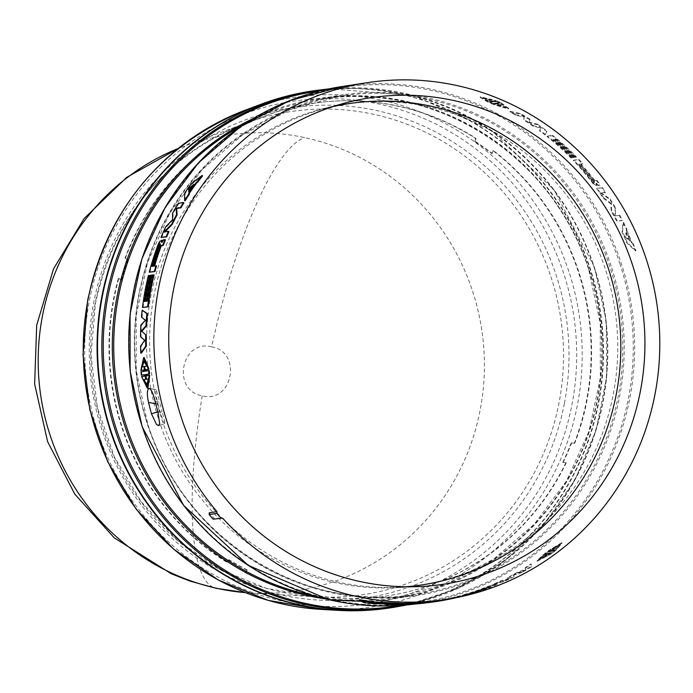 <?xml version="1.0" encoding="UTF-8"?>
<svg xmlns="http://www.w3.org/2000/svg" width="693" height="693" viewBox="0 0 693 693"><rect width="100%" height="100%" fill="white"/><g stroke="black" fill="none" stroke-linecap="round" stroke-linejoin="round"><path stroke-width="0.52" stroke-dasharray="3.46 2.6" d="M251.325 593.052L245.417 592.645A230.492 222.947 81.4 0 0 251.1 593.043A230.492 222.947 81.4 0 0 251.178 593.043A230.492 222.947 81.4 0 0 472.505 290.982A230.492 222.947 81.4 0 0 304.617 137.586A230.492 222.947 81.4 0 0 183.42 146.457A230.492 222.947 81.4 0 0 181.15 147.323A230.492 222.947 81.4 0 0 178.101 148.527L181.15 147.323M211.616 346.829C181.185 338.764 171.31 390.757 202.209 395.798C232.588 403.889 242.559 351.888 211.616 346.829A230.838 55.007 -77.9 0 1 304.617 137.586M311.122 91.19A261.348 252.789 -98.6 0 1 589.535 267.879A261.348 252.789 -98.6 0 1 389.449 607.986M574.272 443.338A249.047 240.895 81.4 0 0 578.265 271.725A249.047 240.895 81.4 0 0 492.775 150.52L491.891 153.655A245.972 237.924 81.4 0 0 474.714 141.485L475.58 138.435A249.047 240.895 81.4 0 0 312.734 103.387A249.047 240.895 81.4 0 0 125.017 258.073L127.503 259.979A245.972 237.924 81.4 0 0 120.98 280.223L118.425 278.265A249.047 240.895 81.4 0 0 226.464 562.032L228.69 559.849A245.972 237.924 81.4 0 0 246.994 570.14L244.698 572.383A249.047 240.895 81.4 0 0 387.37 595.859A249.047 240.895 81.4 0 0 565.835 462.794L562.681 462.413A245.972 237.924 81.4 0 0 571.205 442.966L574.731 443.286A249.047 240.895 -98.6 0 0 578.733 271.656A249.047 240.895 -98.6 0 0 493.225 150.433L491.891 153.655M311.356 91.155A261.348 252.789 -98.6 0 1 589.994 267.81A261.348 252.789 -98.6 0 1 389.674 607.952M529.712 119.794A261.348 252.789 81.4 0 0 520.122 114.024L509.719 111.876A261.348 252.789 -98.6 0 1 515.731 115.229L524.246 117.126L523.605 119.958A261.348 252.789 -98.6 0 1 533.203 126.273L540.722 127.945L539.535 130.786A261.348 252.789 -98.6 0 1 545.044 134.953L546.76 131.549A261.348 252.789 81.4 0 0 537.162 124.679L529.08 122.774L530.024 119.274A261.963 253.387 -98.6 0 0 520.408 113.487L509.996 111.33L509.719 111.876M597.219 184.875L598.068 185.516L599.904 185.239A261.348 252.789 81.4 0 0 596.404 180.604L594.083 180.44A261.348 252.789 81.4 0 0 580.439 164.25L582.406 163.946A261.348 252.789 81.4 0 0 578.456 159.719L573.31 160.499A261.348 252.789 -98.6 0 1 592.68 183.229L594.542 185.178L596.656 185.144L595.997 183.515L597.219 184.875L597.687 184.503L596.482 183.143L595.997 183.515L596.456 183.125L595.997 183.515M596.43 185.689L597.123 184.78L596.43 185.689M631.548 242.741A261.348 252.789 81.4 0 0 626.299 230.743L626.437 229.704A261.348 252.789 81.4 0 0 622.972 222.626L622.037 232.077A261.348 252.789 -98.6 0 1 626.723 242.775L635.386 250.979A261.348 252.789 81.4 0 0 632.527 243.624L631.548 242.741L633.081 243.39L632.527 243.624M572.106 157.813A261.348 252.789 81.4 0 0 552.771 140.012L553.525 139.899A261.348 252.789 -98.6 0 1 572.86 157.701L574.073 157.519A261.348 252.789 81.4 0 0 554.738 139.717L555.491 139.596A261.348 252.789 -98.6 0 1 574.826 157.406L576.039 157.224A261.348 252.789 81.4 0 0 552.226 135.776L547.089 136.556A261.348 252.789 -98.6 0 1 570.893 158.004L572.522 157.38L570.893 158.004M615.133 208.307A261.348 252.789 81.4 0 0 609.641 199.367L600.874 193.226L605.136 192.585A261.348 252.789 81.4 0 0 601.793 187.82L596.647 188.6A261.348 252.789 -98.6 0 1 603.231 198.198L610.871 203.881L611.165 211.096A261.348 252.789 -98.6 0 1 616.761 221.336L621.907 220.556A261.348 252.789 81.4 0 0 619.161 215.402L614.899 216.051L615.133 208.307L615.644 207.987L615.419 215.748L614.899 216.051M498.232 103.872L496.942 103.318L499.826 102.885L496.82 101.55L493.927 101.984L492.749 101.438L495.521 101.013L480.093 97.384L487.967 102.166L490.739 101.741L492.047 102.269L489.154 102.711L492.16 104.045L495.053 103.603L496.231 104.175L493.451 104.6L508.541 109L501.013 103.448L498.232 103.872L498.475 103.309L501.247 102.893L501.013 103.448M141.372 353.118A261.348 252.789 -98.6 0 1 141.129 346.093L145.287 340.367L141.095 336.729A261.348 252.789 -98.6 0 1 141.511 325.043L145.989 320.313L142.074 317.169A261.348 252.789 -98.6 0 1 142.775 310.187M149.827 272.366A261.348 252.789 -98.6 0 1 159.052 243.884L160.326 241.502L162.361 240.904L162.153 242.637L163.635 240.142L165.471 239.865M154.626 265.991A261.348 252.789 81.4 0 0 154.548 266.268L156.505 265.973M162.153 242.637L161.616 242.394M185.109 200.866L185.092 193.624A261.348 252.789 -98.6 0 1 191.692 184.173L202.59 175.84M145.097 301.412A261.348 252.789 81.4 0 0 145.071 301.602L145.816 301.49A261.348 252.789 -98.6 0 1 150.927 275.459L152.139 275.268M147.063 301.117A261.348 252.789 81.4 0 0 147.029 301.308L147.782 301.195A261.348 252.789 -98.6 0 1 152.893 275.156L154.106 274.974M143.079 307.579A261.348 252.789 -98.6 0 1 148.96 275.753L150.173 275.571M165.09 231.826L168.971 231.583M161.538 237.69A261.348 252.789 -98.6 0 1 166.242 227.087L173.137 219.915L173.033 213.652A261.348 252.789 -98.6 0 1 178.768 203.621L183.914 202.841M145.729 371.11L149.212 370.608M146.388 375.84L149.749 375.337M147.895 388.054L142.195 376.481L144.967 376.065L144.846 374.679L144.257 374.766M141.952 375.112L141.545 371.769L144.439 371.327L144.222 369.958L143.633 370.045M141.441 370.383L144.213 357.562M334.702 106.046A243.399 235.429 81.4 0 0 322.617 108.836A243.399 235.429 81.4 0 0 159.113 420.885A243.399 235.429 81.4 0 0 395.201 587.725A243.399 235.429 81.4 0 0 407.562 586.806M418.615 585.403A243.399 235.429 81.4 0 0 605.18 268.633A243.399 235.429 81.4 0 0 345.668 104.115M405.726 586.789A243.399 235.429 -98.6 0 1 162.197 420.417A243.399 235.429 -98.6 0 1 332.952 106.618M571.205 442.966L571.656 442.914A245.972 237.924 -98.6 0 1 563.149 462.326L562.681 462.413M565.835 462.794L563.149 462.326M566.302 462.716A249.047 240.895 -98.6 0 1 387.837 595.789A249.047 240.895 -98.6 0 1 245.149 572.305L244.698 572.383M246.994 570.14L245.149 572.305M247.444 570.062A245.972 237.924 -98.6 0 1 229.166 559.788L228.69 559.849M226.464 562.032L229.166 559.788M226.94 561.971A249.047 240.895 -98.6 0 1 118.893 278.179L118.425 278.265M120.98 280.223L118.893 278.179M121.448 280.137A245.972 237.924 -98.6 0 1 127.962 259.918L127.503 259.979M125.017 258.073L127.962 259.918M125.468 258.013A249.047 240.895 -98.6 0 1 313.201 103.318A249.047 240.895 -98.6 0 1 476.056 138.375L475.58 138.435M474.714 141.485L476.056 138.375M475.19 141.424A245.972 237.924 -98.6 0 1 492.342 153.569M492.775 150.52L493.225 150.433M571.656 442.914L574.731 443.286M214.908 519.317L209.217 512.803M548.224 553.742L549.237 552.936L552.13 552.494L554.729 550.485L551.836 550.918L552.962 550.077L555.734 549.653L561.737 542.662L548.18 550.796L550.952 550.381L549.947 551.204L547.063 551.645L544.464 553.655L547.357 553.222L546.214 554.045L543.442 554.469L536.928 560.784L550.996 553.326L548.224 553.742L548.579 554.244L551.351 553.82L550.996 553.326M429.132 601.793L423.995 602.572A261.348 252.789 -98.6 0 1 412.707 603.577L397.981 604.105A261.348 252.789 -98.6 0 1 386.651 603.906M388.245 603.672L389.509 603.473M397.461 603.291L393.2 603.941L397.453 603.75M463.539 594.923A261.348 252.789 81.4 0 0 487.976 586.694L488.73 586.581A261.348 252.789 -98.6 0 1 464.284 594.811L465.497 594.629A261.348 252.789 81.4 0 0 489.942 586.399L490.696 586.278A261.348 252.789 -98.6 0 1 466.25 594.507L467.463 594.325A261.348 252.789 81.4 0 0 497.158 583.948L492.013 584.727A261.348 252.789 -98.6 0 1 462.326 595.105L463.539 594.923L463.695 595.512L462.482 595.703L462.326 595.105M389.527 603.031L375.043 603.161A261.348 252.789 -98.6 0 1 363.756 601.905L359.641 599.705M436.001 600.926L436.096 601.533L436.018 600.926L437.837 600.649L436.434 600.866A261.348 252.789 81.4 0 0 456.722 596.898L458.688 596.604A261.348 252.789 81.4 0 0 464.18 595.218L459.043 595.997A261.348 252.789 -98.6 0 1 433.22 601.351A261.348 252.789 -98.6 0 1 430.457 601.749L428.395 602.026L430.388 601.697M436.018 600.926L436.529 601.472M428.473 602.633L428.196 602.035L428.274 602.65M432.38 601.446L432.467 602.061M521.63 571.95A261.348 252.789 81.4 0 0 531.185 566.311L531.081 563.868A261.348 252.789 -98.6 0 1 525.32 567.532L525.294 569.455L517.48 572.167A261.348 252.789 -98.6 0 1 507.458 577.546L508.116 578.681L500.571 580.907A261.348 252.789 -98.6 0 1 494.36 583.714L503.395 581.202A261.348 252.789 81.4 0 0 513.868 576.117L513.634 574.644L521.63 571.95L521.924 572.487A261.963 253.387 -98.6 0 0 531.496 566.831L531.081 563.868M552.13 552.494L552.486 552.988L549.601 553.43L549.237 552.936M549.601 553.43L548.579 554.244M551.351 553.82L537.257 561.304L543.797 554.963L543.442 554.469M543.797 554.963L546.569 554.547L546.214 554.045M546.569 554.547L547.713 553.716L547.357 553.222M547.713 553.716L544.819 554.149L544.464 553.655M544.819 554.149L547.427 552.139L547.063 551.645M547.427 552.139L550.311 551.697L549.947 551.204M550.311 551.697L551.316 550.866L550.952 550.381M551.316 550.866L548.544 551.29L548.18 550.796M548.544 551.29L562.127 543.13L556.107 550.138L555.734 549.653M556.107 550.138L553.326 550.563L552.962 550.077M553.326 550.563L552.2 551.411L551.836 550.918M552.2 551.411L555.093 550.97L554.729 550.485M555.093 550.97L552.486 552.988M393.191 604.556L393.2 603.941M397.99 604.72L397.981 604.105M409.216 604.001L409.191 603.386M412.751 604.192L412.707 603.577M424.064 603.179L423.995 602.572M488.73 586.581L488.946 587.153L488.193 587.266L487.976 586.694M488.193 587.266A261.963 253.387 -98.6 0 1 463.695 595.512M462.482 595.703A261.963 253.387 81.4 0 0 492.247 585.29L492.013 584.727M492.247 585.29L497.383 584.511L497.158 583.948M497.383 584.511A261.963 253.387 -98.6 0 1 467.628 594.923L467.463 594.325M467.628 594.923L466.415 595.105L466.25 594.507M466.415 595.105A261.963 253.387 81.4 0 0 490.913 586.858L490.696 586.278M490.913 586.858L489.942 586.399M490.159 586.971A261.963 253.387 -98.6 0 1 465.661 595.218L465.497 594.629M465.661 595.218L464.449 595.4L464.284 594.811M464.449 595.4A261.963 253.387 81.4 0 0 488.946 587.153M363.686 602.52L363.756 601.905M375 603.776L375.043 603.161M430.544 602.364L430.457 601.749M433.316 601.957A261.963 253.387 81.4 0 0 459.19 596.595L459.043 595.997M459.19 596.595L464.336 595.815L464.18 595.218M458.809 597.123L458.688 596.604M464.336 595.815A261.963 253.387 -98.6 0 1 461.399 596.569M457.181 597.453L456.722 596.898M437.933 601.255A261.963 253.387 -98.6 0 1 437.014 601.394M531.185 566.311L531.496 566.831M513.634 574.644L513.911 575.19L521.924 572.487M513.868 576.117L513.911 575.19M514.137 576.671A261.963 253.387 -98.6 0 1 503.638 581.765L503.395 581.202M494.36 583.714L494.594 584.286L503.638 581.765M494.594 584.286A261.963 253.387 81.4 0 0 500.822 581.47L500.571 580.907M508.116 578.681L508.376 579.235L500.822 581.47M507.458 577.546L508.376 579.235M507.726 578.101A261.963 253.387 81.4 0 0 517.775 572.713L517.48 572.167M525.294 569.455L525.589 569.984L517.775 572.713M525.32 567.532L525.589 569.984M525.623 568.061A261.963 253.387 81.4 0 0 531.41 564.388M143.624 370.019L144.222 369.958M143.841 371.396L144.439 371.327M140.956 371.838L141.545 371.769M144.257 374.748L144.846 374.679M144.378 376.143L144.967 376.065M141.606 376.559L142.195 376.481M164.709 232.224L164.172 231.964M178.257 203.292L178.768 203.621M172.514 213.349L173.033 213.652M172.609 219.629L173.137 219.915M165.705 226.819L166.242 227.087M144.482 301.507L145.071 301.602M145.816 301.49L145.227 301.394M148.389 275.597L148.96 275.753M152.313 275L152.893 275.156M147.193 301.1L147.782 301.195M146.44 301.212L147.029 301.308M150.346 275.294L150.927 275.459M191.216 183.801L191.692 184.173M184.607 193.269L185.092 193.624M163.089 239.899L163.635 240.142M159.771 241.259L160.326 241.502M158.498 243.65L159.052 243.884M153.976 266.086L154.548 266.268M141.485 317.108L142.074 317.169M145.989 320.313L145.4 320.261M141.511 325.043L140.913 325M140.506 336.72L141.095 336.729M145.287 340.367L144.698 340.358M141.129 346.093L140.54 346.102M499.826 102.885L500.06 102.321L497.176 102.755L496.942 103.318M497.176 102.755L498.475 103.309M501.247 102.893L508.801 108.454L493.693 104.037L493.451 104.6M493.693 104.037L496.465 103.612L496.231 104.175M496.465 103.612L495.287 103.04L495.053 103.603M495.287 103.04L492.394 103.482L492.16 104.045M492.394 103.482L489.379 102.14L489.154 102.711M489.379 102.14L492.273 101.706L492.047 102.269M492.273 101.706L490.965 101.178L490.739 101.741M490.965 101.178L488.193 101.594L487.967 102.166M488.193 101.594L480.292 96.803L495.746 100.45L495.521 101.013M495.746 100.45L492.974 100.866L492.749 101.438M492.974 100.866L494.161 101.421L493.927 101.984M494.161 101.421L497.046 100.979L496.82 101.55M497.046 100.979L500.06 102.321M600.874 193.226L601.359 192.879L610.135 199.038L609.641 199.367M610.135 199.038A261.963 253.387 -98.6 0 1 615.644 207.987M615.419 215.748L619.161 215.402M619.681 215.107A261.963 253.387 -98.6 0 1 622.435 220.27L621.907 220.556M622.435 220.27L616.761 221.336M617.29 221.041A261.963 253.387 81.4 0 0 611.676 210.793L611.165 211.096M611.676 210.793L611.373 203.56L610.871 203.881M611.373 203.56L603.724 197.851L603.231 198.198M603.724 197.851A261.963 253.387 81.4 0 0 597.123 188.236L596.647 188.6M597.123 188.236L601.793 187.82M602.269 187.457A261.963 253.387 -98.6 0 1 605.621 192.23L605.136 192.585M605.621 192.23L601.359 192.879M553.525 139.899L552.771 140.012M553.144 139.536A261.963 253.387 -98.6 0 1 572.522 157.38M571.309 157.562A261.963 253.387 81.4 0 0 547.444 136.071L547.089 136.556M547.444 136.071L552.59 135.291L552.226 135.776M552.59 135.291A261.963 253.387 -98.6 0 1 576.455 156.783L576.039 157.224M576.455 156.783L574.826 157.406M575.242 156.973A261.963 253.387 81.4 0 0 555.864 139.12L555.491 139.596M555.864 139.12L554.738 139.717M555.11 139.232A261.963 253.387 -98.6 0 1 574.488 157.086L574.073 157.519M574.488 157.086L572.86 157.701M573.276 157.268A261.963 253.387 81.4 0 0 553.898 139.423M626.437 229.704L626.974 229.444L626.299 230.743M626.836 230.483A261.963 253.387 -98.6 0 1 632.094 242.507M633.081 243.39A261.963 253.387 -98.6 0 1 635.94 250.771L635.386 250.979M635.94 250.771L627.269 242.541L626.723 242.775M627.269 242.541A261.963 253.387 81.4 0 0 622.574 231.809L622.037 232.077M622.574 231.809L623.501 222.349L622.972 222.626M623.501 222.349A261.963 253.387 -98.6 0 1 626.974 229.444M599.904 185.239L598.068 185.516M598.544 185.152L597.687 184.503M596.465 183.143L597.123 184.78L594.542 185.178M595.01 184.806L593.139 182.848L592.68 183.229M593.139 182.848A261.963 253.387 81.4 0 0 573.735 160.066L573.31 160.499M573.735 160.066L578.456 159.719M578.872 159.286A261.963 253.387 -98.6 0 1 582.839 163.531L582.406 163.946M582.839 163.531L580.439 164.25M580.873 163.825A261.963 253.387 -98.6 0 1 594.551 180.059L596.872 180.223L596.404 180.604M596.872 180.223A261.963 253.387 -98.6 0 1 600.381 184.866M520.122 114.024L520.408 113.487M529.08 122.774L530.024 119.274M537.162 124.679L537.491 124.168L529.391 122.254M537.491 124.168A261.963 253.387 -98.6 0 1 547.106 131.055L546.76 131.549M545.044 134.953L547.106 131.055M545.4 134.468A261.963 253.387 81.4 0 0 539.873 130.284L539.535 130.786M540.722 127.945L539.873 130.284M533.203 126.273L533.532 125.762L541.06 127.443M533.532 125.762A261.963 253.387 81.4 0 0 523.908 119.439L523.605 119.958M524.246 117.126L523.908 119.439M515.731 115.229L516.016 114.692L524.54 116.597M516.016 114.692A261.963 253.387 81.4 0 0 509.996 111.33M158.073 412.751L162.084 411.581C164.258 419.144 165.185 423.206 164.839 423.778L158.844 425.528M158.74 425.563L164.813 423.769C163.886 422.999 162.257 418.841 159.953 411.287L157.839 411.902M155.137 401.412L159.624 402.252L162.084 411.581M149.636 388.487L155.942 389.631L149.35 388.392M155.7 403.742L158.047 404.184C156.176 396.11 155.44 391.285 155.838 389.7L155.873 389.657C156.505 390.072 157.753 394.274 159.624 402.252M158.047 404.184L159.953 411.287M552.347 549.038L554.504 548.709L551.351 551.541L555.266 548.596L557.432 548.267L559.511 545.261L552.347 549.038L551.975 548.553L559.13 544.785L557.059 547.782L557.432 548.267M548.561 553.586L544.551 556.41L542.394 556.739L540.09 559.442L547.479 555.968L545.313 556.297L548.752 553.56L548.206 553.092L544.967 555.795L547.132 555.465L547.479 555.968M435.282 601.663A261.963 253.387 81.4 0 0 455.656 597.678L454.903 597.799A261.963 253.387 -98.6 0 1 434.901 601.715M486.391 100.13L488.548 99.801L493.312 101.55L489.31 99.688L491.476 99.359L483.497 97.921L486.391 100.13L486.174 100.702L483.29 98.493L491.259 99.931L491.476 99.359M496.136 102.91L500.077 104.912L497.92 105.241L505.751 107.034L502.997 104.47L500.84 104.799L496.327 102.885L495.902 103.474L500.597 105.353L502.754 105.024L502.997 104.47M626.559 232.432L625.866 237.015L630.24 240.852A261.963 253.387 81.4 0 0 626.559 232.432L626.022 232.692L625.32 237.266L629.694 241.095L630.24 240.852M578.906 164.128A261.963 253.387 -98.6 0 1 593.425 181.453L594.594 182.363L594.178 181.341A261.963 253.387 81.4 0 0 579.66 164.016L578.482 164.544A261.348 252.789 -98.6 0 1 592.965 181.826L593.425 181.453M551.169 551.567L550.805 551.082L554.14 548.224L554.504 548.709M554.14 548.224L551.975 548.553M555.266 548.596L554.894 548.111L557.059 547.782M554.894 548.111L550.987 551.048L551.351 551.541M544.551 556.41L544.204 555.916L548.206 553.092M542.394 556.739L542.047 556.236L544.204 555.916M548.752 553.56L548.388 553.057M545.313 556.297L544.967 555.795M542.047 556.236L539.752 558.939L547.132 555.465M377.226 603.144L377.278 602.529L370.279 602.468L368.425 601.55L368.355 602.156M368.425 601.55A261.348 252.789 81.4 0 0 377.278 602.529M433.229 601.957L433.142 601.359L432.276 601.481L433.896 601.247L433.983 601.853M454.903 597.799L454.755 597.201A261.348 252.789 -98.6 0 1 434.433 601.169A261.348 252.789 -98.6 0 1 433.142 601.359M455.656 597.678L455.509 597.08L454.755 597.201M433.896 601.247A261.348 252.789 81.4 0 0 435.187 601.048A261.348 252.789 81.4 0 0 455.509 597.08M146.821 379.184L145.885 374.523L145.296 374.592L146.006 378.343M147.011 384.728L148.978 378.863L148.397 378.941L148.978 378.863M141.736 366.9L144.49 366.519M144.698 371.266L145.469 371.171L145.253 366.398L146.821 366.129M144.672 367.429L145.287 371.205M144.88 371.24L145.469 371.171M144.664 366.458L145.253 366.398M144.153 360.992L147.41 366.069M192.723 185.967L194.412 184.65L193.936 184.286M188.747 191.71L189.241 192.065L189.232 191.008M194.412 184.65A261.348 252.789 81.4 0 0 189.241 192.065M159.91 244.776L160.464 245.01L160.577 243.919L159.711 245.123M152.01 266.389L152.581 266.562A261.348 252.789 -98.6 0 1 152.659 266.285M152.763 266.277L153.335 266.45L152.581 266.562M160.464 245.01A261.348 252.789 81.4 0 0 153.335 266.45M493.121 101.576L492.896 102.14L488.331 100.372L488.548 99.801M488.331 100.372L486.174 100.702M489.31 99.688L489.093 100.251L491.259 99.931M489.093 100.251L493.078 102.114L493.312 101.55M500.077 104.912L499.835 105.475L495.902 103.474M497.92 105.241L497.669 105.795L499.835 105.475M496.327 102.885L496.093 103.448M500.84 104.799L500.597 105.353M497.669 105.795L505.492 107.58L502.754 105.024M625.866 237.015L625.32 237.266M629.694 241.095A261.348 252.789 81.4 0 0 626.022 232.692M594.178 181.341L593.719 181.713L594.126 182.735L592.965 181.826M579.66 164.016L578.482 164.544M593.719 181.713A261.348 252.789 81.4 0 0 579.227 164.432M550.9 276.715A244.231 236.244 -98.6 0 1 559.017 402.841A244.231 236.244 -98.6 0 1 316.294 596.786A244.231 236.244 -98.6 0 1 103.292 429.495A244.231 236.244 -98.6 0 1 95.175 303.361A244.231 236.244 -98.6 0 1 244.577 123.562A244.231 236.244 -98.6 0 1 550.9 276.715M564.44 403.265A247.817 239.709 81.4 0 0 556.202 275.286A247.817 239.709 81.4 0 0 313.193 105.553A247.817 239.709 81.4 0 0 93.789 302.321A247.817 239.709 81.4 0 0 102.027 430.31A247.817 239.709 81.4 0 0 345.036 600.043A247.817 239.709 81.4 0 0 564.44 403.265M202.209 395.798A230.838 55.007 -77.9 0 0 216.077 588.296M97.826 432.042A254.14 245.824 -98.6 0 1 89.371 300.797A254.14 245.824 -98.6 0 1 314.379 99.004A254.14 245.824 -98.6 0 1 563.582 273.068A254.14 245.824 -98.6 0 1 572.028 404.314A254.14 245.824 -98.6 0 1 347.028 606.106A254.14 245.824 -98.6 0 1 97.826 432.042M245.643 110.031A257.727 249.289 -98.6 0 1 568.884 271.639A257.727 249.289 -98.6 0 1 577.46 404.738A257.727 249.289 -98.6 0 1 321.327 609.39M315.661 90.506A261.348 252.789 -98.6 0 1 594.308 267.16A261.348 252.789 -98.6 0 1 393.988 607.293M321.344 90.61A260.447 251.923 -98.6 0 1 594.031 267.359A260.447 251.923 -98.6 0 1 399.376 605.517M252.884 118.737A253.023 244.742 -98.6 0 1 589.085 269.395A253.023 244.742 -98.6 0 1 325.667 598.934M314.691 595.98A252.122 243.867 81.4 0 0 395.556 597.73A252.122 243.867 81.4 0 0 588.807 269.594A252.122 243.867 81.4 0 0 320.001 99.177A252.122 243.867 81.4 0 0 243.278 124.801M147.713 424.133A252.122 243.867 -98.6 0 1 340.956 95.998A252.122 243.867 -98.6 0 1 609.771 266.415A252.122 243.867 -98.6 0 1 416.519 594.551A252.122 243.867 -98.6 0 1 147.713 424.133M611.139 266.051A253.023 244.742 81.4 0 0 300.329 105.059A253.023 244.742 81.4 0 0 147.427 424.333A253.023 244.742 81.4 0 0 458.238 585.325A253.023 244.742 81.4 0 0 611.139 266.051M342.533 86.434A261.348 252.789 -98.6 0 1 621.171 263.089A261.348 252.789 -98.6 0 1 420.85 603.222A261.348 252.789 -98.6 0 1 415.124 604.019M619.802 263.453A260.447 251.923 -98.6 0 1 462.413 592.091A260.447 251.923 -98.6 0 1 142.489 426.368A260.447 251.923 -98.6 0 1 299.878 97.73A260.447 251.923 -98.6 0 1 619.802 263.453M430.977 602.252L430.89 601.645M162.422 240.757L162.976 240.999M594.551 180.059L594.083 180.44M595.053 180.501L594.585 180.873M155.838 389.7L149.809 388.582M158.931 425.485L164.813 423.769M251.1 593.043L316.294 596.786L266.259 588.296L218.997 568.97L176.689 539.7L141.277 501.801L114.44 457.034L97.401 407.449L90.965 355.37L95.426 303.205C114.865 216.268 164.579 156.384 244.577 123.562L183.42 146.457M329.149 88.843L413.634 95.495L491.528 130.501L554.123 189.943L594.412 267.16L606.184 320.963L606.791 376.004L596.197 429.851L574.887 480.102L543.788 524.523L504.279 561.157L458.125 588.34L407.363 604.885M588.703 269.594C553.672 155.873 433.42 79.643 320.001 99.177L340.956 95.998L289.743 109.789L242.741 134.728L202.165 169.62L169.941 212.82L147.6 262.3L136.192 315.713L136.261 370.521L147.808 424.133C182.848 537.855 303.101 614.085 416.519 594.551L395.556 597.73L446.768 583.939L493.771 559.008L534.346 524.116L566.571 480.907L588.92 431.427L600.329 378.014L600.251 323.207L588.703 269.594M415.133 604.019L433.22 601.351M395.201 587.725L420.019 586.555M387.37 595.859L387.837 595.789M312.734 103.387L313.201 103.318M536.928 560.784L537.257 561.304M561.737 542.662L562.127 543.13M162.032 240.471L161.478 240.228M508.541 109L508.801 108.454M480.093 97.384L480.292 96.803M322.617 108.836L346.673 102.599M559.13 544.785L559.511 545.261M540.09 559.442L539.752 558.939M432.363 602.087L432.276 601.481M147.314 384.736L146.725 384.84M143.858 360.958L144.447 360.914M160.022 243.685L160.577 243.919M483.29 98.493L483.497 97.921M505.751 107.034L505.492 107.588M594.594 182.363L594.126 182.735M434.433 601.169L435.187 601.048"/><path stroke-width="1.04" d="M216.077 588.296L190.272 581.176L171.405 573.83L114.267 537.863L74.809 494.152L47.609 441.649L34.65 384.087L36.686 325.251L53.543 268.841L84.191 218.434L126.732 177.356L178.11 148.519A230.492 222.947 81.4 0 0 50.087 435.161A230.492 222.947 81.4 0 0 217.974 588.565A230.492 222.947 81.4 0 0 245.409 592.636L216.077 588.296A230.838 55.007 -77.9 0 0 217.974 588.565M389.449 607.986A261.348 252.789 -98.6 0 1 338.496 610.377A261.348 252.789 -98.6 0 1 110.568 431.367A261.348 252.789 -98.6 0 1 261.755 104.002A261.348 252.789 -98.6 0 1 311.122 91.19M393.988 607.293L389.674 607.952A261.348 252.789 -98.6 0 1 111.036 431.297A261.348 252.789 -98.6 0 1 311.356 91.155L315.661 90.506A261.348 252.789 -98.6 0 0 115.341 430.639A261.348 252.789 -98.6 0 0 393.988 607.293L407.363 604.885M146.258 334.78A261.348 252.789 81.4 0 0 146.292 346.188L141.372 353.118L140.783 353.135L145.703 346.205A261.963 253.387 -98.6 0 1 145.66 334.762L141.519 331.011L145.66 334.762M146.569 325.719L145.98 325.684A261.963 253.387 -98.6 0 1 146.864 313.704L142.178 310.109L147.462 313.764A261.348 252.789 81.4 0 0 146.569 325.719L142.108 331.037M164.925 239.622L163.089 239.899L161.616 242.394L161.816 240.67L159.771 241.259L158.498 243.65A261.963 253.387 81.4 0 0 149.255 272.202L154.392 271.422A261.963 253.387 -98.6 0 1 155.934 265.791L153.976 266.086A261.963 253.387 -98.6 0 1 160.637 245.885L162.803 245.045A261.963 253.387 -98.6 0 1 164.925 239.622L165.471 239.865A261.348 252.789 81.4 0 0 163.357 245.27L161.192 246.119A261.348 252.789 81.4 0 0 154.626 265.991M155.934 265.791L156.505 265.973A261.348 252.789 81.4 0 0 154.972 271.587L149.255 272.202M162.353 240.895L161.478 240.228L162.318 240.792M188.773 193.165A261.963 253.387 -98.6 0 1 196.188 182.545L197.392 181.627A261.963 253.387 -98.6 0 1 202.122 175.45L202.59 175.84A261.348 252.789 81.4 0 0 197.86 182.008L196.665 182.926A261.348 252.789 81.4 0 0 189.267 193.512L189.284 194.291A261.348 252.789 81.4 0 0 185.109 200.866L184.607 200.537A261.963 253.387 -98.6 0 1 188.791 193.936L188.773 193.165L189.267 193.512M149.601 275.416L148.389 275.597A261.963 253.387 81.4 0 0 142.489 307.493L147.635 306.713A261.963 253.387 -98.6 0 1 153.525 274.818L152.313 275A261.963 253.387 81.4 0 0 147.193 301.1L146.44 301.212A261.963 253.387 -98.6 0 1 151.559 275.112L150.346 275.294A261.963 253.387 81.4 0 0 145.227 301.394L144.482 301.507A261.963 253.387 -98.6 0 1 149.601 275.416L150.173 275.571A261.348 252.789 81.4 0 0 145.097 301.412M151.559 275.112L152.139 275.268A261.348 252.789 81.4 0 0 147.063 301.117M153.525 274.818L154.106 274.974A261.348 252.789 81.4 0 0 148.224 306.8L142.489 307.493M183.402 202.512L178.257 203.292A261.963 253.387 81.4 0 0 172.514 213.349L172.609 219.629L165.705 226.819A261.963 253.387 81.4 0 0 160.993 237.439L166.138 236.659A261.963 253.387 -98.6 0 1 168.434 231.323L164.172 231.964L171.847 223.934A261.963 253.387 -98.6 0 1 176.559 214.613L176.213 208.151L180.475 207.51A261.963 253.387 -98.6 0 1 183.402 202.512L183.914 202.841A261.348 252.789 81.4 0 0 180.986 207.822L176.724 208.472L177.079 214.917A261.348 252.789 81.4 0 0 172.375 224.211L164.709 232.224M168.434 231.323L168.971 231.583A261.348 252.789 81.4 0 0 166.684 236.911L160.993 237.439M143.624 357.597L140.852 370.443L143.624 370.019L143.841 371.396L140.956 371.838L141.363 375.19L144.257 374.748L144.378 376.143L141.606 376.559L147.306 388.158L149.16 375.415L146.388 375.84L146.145 374.463L149.627 373.951L149.212 370.608L145.729 371.11L145.634 369.716L148.406 369.3L143.624 357.597L144.213 357.562L149.004 369.23L146.223 369.655L146.327 371.041M149.627 373.951L146.734 374.393L146.977 375.753M149.16 375.415L149.749 375.337L147.895 388.054L147.306 388.158M144.257 374.766L141.363 375.19M143.633 370.045L140.852 370.443M149.636 388.487L149.09 388.383C151.213 389.111 153.231 393.451 155.137 401.412L158.073 412.751L159.676 423.925L158.489 425.615L156.497 424.402L151.438 413.764L148.501 402.416C146.864 394.43 146.994 389.769 148.891 388.418L149.35 388.392M167.351 422.756A261.348 252.789 -98.6 0 1 367.671 82.623A261.348 252.789 -98.6 0 1 646.309 259.277A261.348 252.789 -98.6 0 1 445.989 599.41A261.348 252.789 -98.6 0 1 222.626 518.147L213.149 519.152A262.578 253.984 81.4 0 1 209.139 514.57L209.217 512.803L216.935 511.633A261.348 252.789 -98.6 0 1 167.351 422.756M632.224 264.085A245.972 237.924 -98.6 0 1 420.019 586.555A245.972 237.924 -98.6 0 1 181.436 417.948A245.972 237.924 -98.6 0 1 346.673 102.599A245.972 237.924 -98.6 0 1 632.224 264.085M407.562 586.806A243.399 235.429 81.4 0 0 418.615 585.403L421.699 584.944A243.399 235.429 -98.6 0 1 405.726 586.789M332.952 106.618A243.399 235.429 -98.6 0 1 348.761 103.647A243.399 235.429 -98.6 0 1 608.263 268.165A243.399 235.429 -98.6 0 1 421.699 584.944M348.761 103.647L345.668 104.115A243.399 235.429 81.4 0 0 334.702 106.046M397.453 603.75L405.396 603.3A261.348 252.789 81.4 0 0 415.583 602.936L423.501 602.356A261.348 252.789 81.4 0 0 429.132 601.793L429.201 602.399A261.963 253.387 -98.6 0 1 423.553 602.971L423.501 602.356M419.239 603.005L419.291 603.62L415.627 603.551A261.963 253.387 -98.6 0 1 405.405 603.915L393.191 604.556L397.453 603.906A261.963 253.387 -98.6 0 1 391.77 603.742L386.633 604.521L386.651 603.906L388.245 603.672M389.509 603.473L391.788 603.127A261.348 252.789 81.4 0 0 397.461 603.291L397.453 603.906M380.24 603.144A261.963 253.387 -98.6 0 1 367.559 601.732L367.134 601.507A261.963 253.387 -98.6 0 1 359.546 600.311L359.641 599.705A261.348 252.789 81.4 0 0 367.212 600.9L367.636 601.126A261.348 252.789 81.4 0 0 380.275 602.538L381.878 602.529A261.348 252.789 81.4 0 0 389.527 603.031L389.501 603.646A261.963 253.387 -98.6 0 1 381.843 603.144L380.24 603.144L380.275 602.538M430.89 601.645L432.233 601.42A261.348 252.789 81.4 0 0 437.837 600.649L445.989 599.41M428.395 602.026L429.998 601.775L430.076 602.382L428.473 602.633L430.544 602.364A261.963 253.387 81.4 0 0 433.316 601.957L434.528 601.775A261.963 253.387 -98.6 0 1 433.229 601.966L433.983 601.853A261.963 253.387 81.4 0 0 435.282 601.663L436.495 601.472M415.627 603.551L415.583 602.936M405.405 603.915L405.396 603.3M391.77 603.742L391.788 603.127M386.633 604.521A261.963 253.387 81.4 0 0 397.99 604.72L412.751 604.192A261.963 253.387 81.4 0 0 424.064 603.179L429.201 602.399M423.553 602.971L419.291 603.62M381.878 602.529L381.843 603.144M367.559 601.732L367.636 601.126M367.134 601.507L367.212 600.9M359.546 600.311L363.686 602.52A261.963 253.387 81.4 0 0 375 603.776L389.501 603.646M432.233 601.42L432.302 602.026L430.466 602.304L430.388 601.697L430.457 602.312M430.977 602.252L430.076 602.382M428.196 602.035L428.473 602.633M461.399 596.569A261.963 253.387 -98.6 0 1 458.827 597.201L458.809 597.123M458.827 597.201L457.181 597.453M456.505 597.583A261.963 253.387 -98.6 0 1 437.933 601.255L437.837 600.649M437.014 601.394A261.963 253.387 -98.6 0 1 436.529 601.472L437.933 601.255A261.963 253.387 -98.6 0 1 432.302 602.026M145.634 369.716L146.223 369.655M148.406 369.3L149.004 369.23M146.145 374.463L146.734 374.393M149.03 374.029L148.623 370.677M171.847 223.934L172.375 224.211M176.559 214.613L177.079 214.917M176.213 208.151L176.724 208.472M180.475 207.51L180.986 207.822M166.138 236.659L166.684 236.911M147.635 306.713L148.224 306.8M189.284 194.291L188.791 193.936M196.188 182.545L196.665 182.926M197.392 181.627L197.86 182.008M202.122 175.45L191.216 183.801A261.963 253.387 81.4 0 0 184.607 193.269L184.607 200.537M154.392 271.422L154.972 271.587M162.803 245.045L163.357 245.27M146.292 346.188L145.703 346.205M145.98 325.684L141.519 331.011M146.864 313.704L147.462 313.764M142.178 310.109A261.963 253.387 81.4 0 0 141.485 317.108L145.4 320.261L140.913 325A261.963 253.387 81.4 0 0 140.506 336.72L144.698 340.358L140.54 346.102A261.963 253.387 81.4 0 0 140.783 353.135M222.626 518.147L213.149 519.152M216.935 511.633L216.857 513.4A262.578 253.984 81.4 0 0 220.859 517.983M148.501 402.416L155.7 403.742M157.839 411.902L151.438 413.764M209.139 514.57L216.857 513.4M377.226 603.144L370.218 603.083L368.355 602.156A261.963 253.387 81.4 0 0 377.226 603.144M143.312 379.712L145.469 379.392L145.296 374.592L146.232 379.27L148.397 378.941L146.725 384.84L143.312 379.712L143.901 379.625L147.011 384.728M144.698 371.266L143.901 366.571L141.736 366.9L143.858 360.958L146.821 366.129L144.664 366.458L144.698 371.266M188.747 191.71L188.739 188.366L193.936 184.286A261.963 253.387 81.4 0 0 188.747 191.71M152.01 266.389A261.963 253.387 -98.6 0 1 159.156 244.889L160.022 243.685L159.91 244.776A261.963 253.387 81.4 0 0 152.763 266.277L152.01 266.389M370.218 603.083L370.071 602.373M370.954 602.477L370.279 602.468M146.006 378.343L146.058 379.305L145.469 379.392M146.058 379.305L143.901 379.625M146.232 379.27L148.389 378.95M143.901 366.571L144.49 366.519L144.672 367.429M142.334 366.805L144.153 360.992M188.739 188.366L189.224 188.73L192.723 185.967M189.232 191.008L189.224 188.73M159.156 244.889L159.711 245.123A261.348 252.789 -98.6 0 0 152.659 266.285M245.643 110.031C160.819 144.898 108.186 208.195 87.734 299.913L83.039 354.877L89.83 409.719L107.796 461.928L136.114 509.095L173.51 549.055L218.252 579.972L268.295 600.398L321.327 609.39A257.727 249.289 -98.6 0 1 96.561 432.856A257.727 249.289 -98.6 0 1 87.985 299.757A257.727 249.289 -98.6 0 1 245.643 110.031L261.755 104.002M399.376 605.517A260.447 251.923 -98.6 0 1 116.71 430.275A260.447 251.923 -98.6 0 1 321.344 90.61M325.667 598.934A253.023 244.742 -98.6 0 1 125.381 427.676A253.023 244.742 -98.6 0 1 252.884 118.737M243.278 124.801A252.122 243.867 81.4 0 0 126.75 427.312A252.122 243.867 81.4 0 0 314.691 595.98M415.124 604.019A261.348 252.789 -98.6 0 1 142.212 426.567A261.348 252.789 -98.6 0 1 342.533 86.434L367.671 82.623M160.637 245.885L161.192 246.119M160.984 245.322L161.538 245.547M149.809 388.582L148.891 388.418M158.489 425.615L158.931 425.485M342.533 86.434L289.379 100.745L240.592 126.611L198.493 162.812L165.073 207.605L141.9 258.887L130.076 314.232L130.145 371.024L142.108 426.567L183.61 505.379L248.293 565.41L328.595 599.627L415.133 604.019M321.327 609.39L338.496 610.377M329.149 88.843L315.661 90.506"/></g></svg>
